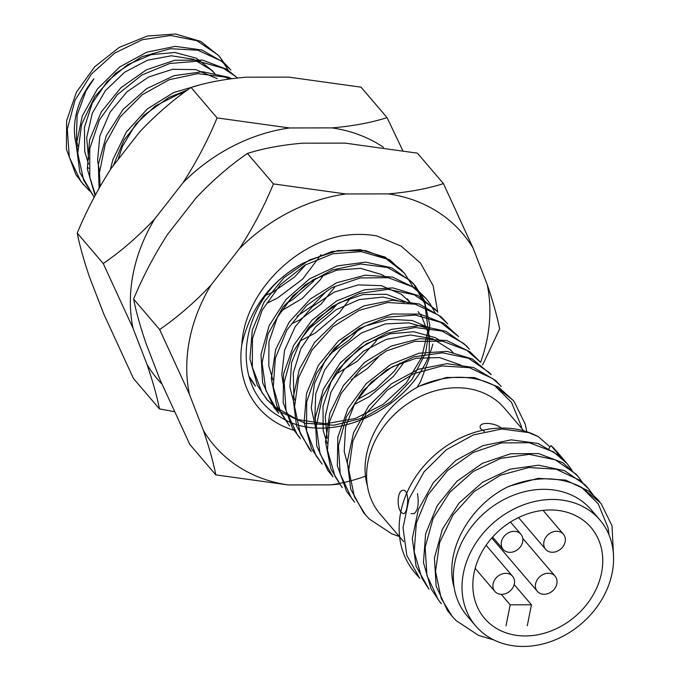 <?xml version="1.0" encoding="UTF-8"?>
<svg xmlns="http://www.w3.org/2000/svg" width="680" height="680" viewBox="0 0 680 680"><rect width="100%" height="100%" fill="white"/><g stroke="black" fill="none" stroke-linecap="round" stroke-linejoin="round"><path stroke-width="1.02" d="M133.612 299.081C136 311.338 140.131 326.12 146.013 343.434L160.064 379.772L189.805 444.431L215.823 474.895C213.444 462.638 209.304 447.848 203.43 430.542L189.38 394.204L159.63 329.545L133.612 299.081C142.783 276.853 154.113 255.272 167.62 234.32L196.069 197.906C212.475 180.557 229.585 165.742 247.418 153.451L273.445 183.915L345.865 193.962L388.365 193.885C409.173 192.108 427.533 188.683 443.445 183.625L473.187 248.285L487.237 284.623C493.144 302.022 497.275 316.812 499.638 328.975L482.638 364.922M247.418 153.451C263.33 148.393 281.69 144.968 302.498 143.191L344.998 143.114L417.426 153.161L443.445 183.625M159.63 329.545C177.463 317.254 194.582 302.438 210.987 285.09L239.436 248.676C252.934 227.724 264.274 206.142 273.445 183.915M339.626 484.058L330.752 484.865L288.252 484.942L215.823 474.895M345.865 193.962A163.276 133.875 139.5 0 0 239.436 248.676M473.187 248.285A163.276 133.875 139.5 0 0 388.365 193.885M480.607 362.355A163.276 133.875 139.5 0 0 487.237 284.623M330.752 484.865A163.276 133.875 139.5 0 0 365.568 476.153M203.43 430.542A163.276 133.875 139.5 0 0 288.252 484.942M210.987 285.09A163.276 133.875 139.5 0 0 189.38 394.204M437.758 312.205L433.143 285.736L420.563 263.135L401.268 246.202L376.754 235.892A116.629 95.625 139.5 0 0 340.85 235.951C290.334 246.44 244.417 295.604 241.859 344.369C250.342 308.261 270.733 281.197 303.017 263.185A93.304 76.5 139.5 0 0 292.12 270.045C238.315 304.997 228.599 388.501 280.067 416.832C328.466 449.021 415.99 408.782 432.863 344.046M293.394 430.125A104.966 86.062 -40.5 0 1 241.859 344.369M249.458 377.91L255.085 385.637M402.39 270.776L385.296 257.185L360.204 249.628L332.01 251.489L303.017 263.185M77.231 233.078C79.62 245.335 83.751 260.117 89.632 277.431L103.683 313.769L133.424 378.428L159.452 408.892C157.063 396.635 152.932 381.854 147.05 364.539L132.999 328.202L103.258 263.543L77.231 233.078C86.403 210.851 97.741 189.269 111.24 168.317L139.689 131.903C156.094 114.555 173.213 99.739 191.046 87.448L217.065 117.912L289.484 127.959L331.984 127.891C352.793 126.106 371.152 122.689 387.065 117.623L402.679 150.399M191.046 87.448C206.958 82.391 225.318 78.974 246.118 77.189L288.618 77.121L361.046 87.167L387.065 117.623M103.258 263.543C121.091 251.251 138.202 236.436 154.606 219.088L183.056 182.673C196.562 161.721 207.893 140.139 217.065 117.912M174.191 411.655L159.452 408.892M289.484 127.959A163.276 133.875 139.5 0 0 183.056 182.673M383.46 147.262A163.276 133.875 139.5 0 0 331.984 127.891M147.05 364.539A163.276 133.875 139.5 0 0 161.84 383.962M154.606 219.088A163.276 133.875 139.5 0 0 132.999 328.202M599.879 519.937A81.642 66.938 139.5 0 0 494.326 522.062A81.642 66.938 139.5 0 0 475.728 625.983A81.642 66.938 139.5 0 0 553.52 640.543A81.642 66.938 139.5 0 0 612.178 572.832A81.642 66.938 139.5 0 0 599.879 519.937L591.2 509.779A81.642 66.938 139.5 0 0 501.135 501.058A81.642 66.938 139.5 0 0 454.146 587.358C443.768 552.262 468.656 506.829 506.413 487.552A93.304 76.5 139.5 0 1 581.672 487.424L598.213 503.846L608.022 527.671L608.991 534.846M524.127 431.248L504.466 408.238A81.642 66.938 139.5 0 0 414.4 399.517A81.642 66.938 139.5 0 0 367.412 485.817A81.642 66.938 139.5 0 0 380.315 514.292L403.656 541.611M484.491 431.502L480.454 428.578L480.08 426.717C480.531 420.911 498.108 423.495 502.01 429.003M401.396 512.499C396.449 507.926 397.239 489.668 403.308 490.339C410.014 489.6 408.025 514.361 403.35 513.663L401.396 512.499M367.412 485.817C357.008 450.704 381.999 405.221 419.679 386.01A93.304 76.5 139.5 0 1 494.938 385.883L511.479 402.305L521.279 426.13L521.67 428.375M494.938 385.883L512.805 400.044L514.199 401.744L525.283 424.252L526.796 431.987M399.279 536.494L391.85 533.868L369.359 519.053L365.5 514.896L354.467 496.927L348.789 469.931L352.894 441.022L366.265 413.398L387.311 390.107L413.593 373.702L442.085 365.959L469.481 367.676L492.635 378.582L500.378 385.492M354.654 502.197L351.551 498.287L340.195 473.892L338.419 445.748L346.341 416.976L363.018 390.736L386.486 369.928L414.043 356.813L442.493 352.809L468.554 358.284L489.226 372.546L491.121 374.654L472.294 358.972L447.219 351.381L419.033 353.209L390.983 364.31L366.316 383.528L347.871 408.756L337.815 437.231L337.339 465.8L346.562 491.308L354.654 502.206M342.227 487.654L335.087 476.493L327.462 450.254L329.604 421.473L341.199 393.337L360.868 368.942L386.325 350.974L414.63 341.385L442.51 341.181L466.76 350.302L480.275 361.964L469.931 351.764L446.93 340.62L419.611 338.64L391.111 346.128L364.718 362.312L343.485 385.441L329.885 412.981L325.499 441.898L330.913 468.996L342.236 487.654M469.438 349.274L466.429 345.814L445.952 331.33L419.993 325.593L391.57 329.341L363.953 342.21L340.323 362.839L323.433 388.96L315.24 417.707L316.744 445.901L327.853 470.45L332.971 476.816L320.059 453.823L316.293 426.199L322.303 397.298L337.339 370.302L359.644 348.185L386.614 333.37L415.149 327.462L441.949 331.05L463.93 343.638L469.429 349.274M322.133 464.117L316.072 455.829L306.544 430.466L306.697 401.948L316.464 373.43L334.653 348.041L359.168 328.593L387.158 317.195L415.387 315.07L440.614 322.363L458.592 336.583M311.287 451.427L300.305 433.585L294.576 406.598L298.639 377.697L311.967 350.064L332.988 326.74L359.252 310.301L387.736 302.515L415.149 304.181L438.328 315.044L447.746 323.892L441.184 316.872L419.373 304.045L392.666 300.195L364.131 305.847L337.076 320.425L314.611 342.372L299.344 369.265L293.063 398.166L296.556 425.867L309.485 449.318L311.287 451.435M300.45 438.736L297.415 434.928L286.017 410.558L284.189 382.423L292.077 353.642L308.712 327.386L332.154 306.544L359.695 293.394L388.144 289.34L414.23 294.772L434.936 308.992L436.909 311.194L417.979 295.451L392.878 287.903L364.684 289.774L336.651 300.925L312.001 320.178L293.59 345.423L283.577 373.906L283.144 402.466L292.417 427.958L300.441 438.736M289.603 426.037L280.933 413.142L273.267 386.92L275.357 358.148L286.909 330.004L306.544 305.583L331.984 287.58L360.281 277.95L388.178 277.695L412.445 286.773L426.062 298.503L430.287 304.087L435.064 312.757M404.387 273.113L389.776 259.913L365.644 250.588L337.815 250.572L309.476 259.955L283.917 277.746L264.087 302.022L252.288 330.106L249.925 358.904L257.329 385.237L266.339 398.803L273.725 406.207L297.33 419.526L325.541 423.759L355.24 418.514L383.129 404.447L406.13 383.231L421.702 357.349L428.153 329.791L424.813 303.756L413.644 283.951L412.139 282.268L391.629 267.818L365.653 262.123L337.221 265.914L309.613 278.825L286.017 299.489L269.161 325.626L261.01 354.382L262.565 382.568L273.717 407.091L278.757 413.355L265.889 390.49L262.08 362.874L268.048 333.965L283.041 306.952L305.311 284.81L332.274 269.96L360.808 264.01L387.625 267.546L409.632 280.1L415.225 285.812L424.277 300.169L429.837 325.414L425.612 352.903L412.021 379.449L390.532 401.982L363.511 417.868L333.94 425.238L305.099 423.19L280.177 411.868L267.92 400.656L261.927 392.479L252.356 367.132L252.467 338.623L262.183 310.097L280.347 284.69L304.827 265.208L332.809 253.768L361.054 251.591L386.3 258.842L404.387 273.113L413.372 287.368M404.829 361.284L393.44 376.388L369.418 396.55L354.144 404.549M255.493 386.113L248.803 375.81M350.616 297.823L339.328 312.817L315.333 333.004L299.94 341.079M321.036 254.72L302.558 279.208L277.457 298.087L267.418 303M113.228 165.767L124.049 139.995L143.59 115.506L168.963 97.393L187.612 89.904M100.113 186.439L99.433 172.898L105.264 143.99L120.139 116.926L142.324 94.69L169.235 79.722L197.769 73.635L224.638 77.035L229.746 78.931M95.421 194.905L89.794 177.14L89.76 148.648L99.348 120.096L117.402 94.63L141.814 75.047L169.77 63.478L198.033 61.166L223.346 68.289L234.923 75.956M94.172 197.243L83.666 180.208L77.758 153.289L81.634 124.389L94.792 96.704L115.685 73.278L141.882 56.686L170.357 48.722L197.82 50.209L221.102 60.903L230.902 70.04L223.992 62.696L202.062 50.031L175.287 46.367L146.752 52.19L119.756 66.929L97.401 88.986L82.297 115.957L76.203 144.857L79.874 172.507L94.163 197.251M89.428 190.885L80.877 181.483L69.309 157.207L67.294 129.124L74.996 100.326L91.477 73.992L114.818 53.023L142.307 39.712L170.773 35.479L196.936 40.732L217.77 54.799L220.065 57.341L229.075 71.604M224.204 63.359A93.304 76.5 139.5 0 0 219.946 57.265L218.484 55.488L200.71 41.378L175.525 34L147.305 36.048L119.297 47.37L94.741 66.751L76.474 92.097L66.64 120.606L66.394 149.132L75.846 174.539L83.606 184.883M237.507 77.971L226.839 69.334L202.64 60.129L174.777 60.256L146.455 69.768L120.963 87.669L101.227 112.013L89.556 140.131L87.329 168.912L95.064 195.568M231.684 78.667L228.658 77.282L202.623 71.723L174.182 75.65L146.608 88.68L123.088 109.438L106.343 135.643L98.337 164.407L99.102 188.215M198.492 85.314L173.731 92.505L147.416 108.843L126.31 132.081L112.863 159.681L110.321 169.711M426.071 298.503L415.625 288.235L392.598 277.125L365.262 275.188L336.762 282.719L310.394 298.945L289.195 322.107L275.629 349.656L271.295 378.573L276.751 405.654L289.603 426.046M458.592 336.575L444.091 323.442L419.985 314.075L392.156 314.015L363.817 323.349L338.24 341.113L318.376 365.355L306.536 393.431L304.122 422.229L311.482 448.587L322.125 464.125M490.322 373.736L489.54 372.801M501.185 386.469L495.482 380.418L473.705 367.548L447.006 363.655L418.48 369.257L391.408 383.8L368.909 405.714L353.608 432.599L347.284 461.49L350.727 489.2L363.613 512.686L365.5 514.896M512.805 400.044L498.397 386.971L474.317 377.561L446.505 377.451L419.679 386.01M77.8 146.379L76.372 139.315L77.138 115.022L85.969 90.967L93.951 78.761A78.727 64.549 139.5 0 0 77.707 149.787M215.118 73.984L212.118 70.474L196.299 58.208L174.947 52.453L151.156 54.672L127.687 64.694L107.261 81.456L92.251 103.147L84.422 127.381L84.719 151.504L88.561 164.109M183.736 92.735L178.27 94.35L155.261 106.012L135.856 124.066L122.341 146.548L118.116 159.511M264.24 296.038L272.909 292.153L294.627 276.93L304.963 265.591M286.272 303.51L293.131 299.361L312.919 281.843L315.817 278.264M297.1 316.208L312.673 305.541L326.647 290.972M307.947 328.899L310.683 327.344L331.381 310.811L337.493 303.654M329.63 354.288L349.648 339.626L359.168 329.052M351.305 379.67L367.736 368.279L380.859 354.433M386.537 277.431L381.709 274.541L360.578 268.345L336.855 270.096L313.293 279.692L292.621 296.115L277.245 317.577L268.966 341.743L268.796 365.942L272.875 379.874M416.976 387.506L420.478 381.786L429.046 358.853L429.454 336.183L421.719 316.421L418.106 311.635M408.247 302.829L386.41 294.278L362.958 294.559L339.159 302.77L317.764 318.053L301.257 338.759L291.575 362.618L289.884 387.013L294.55 405.254M429.93 328.219L412.131 320.484L389.053 319.294L365.1 326.085L343.069 340.17L325.499 360.034L314.457 383.512L311.262 408.008L316.243 430.652M440.75 340.901L435.124 337.594L413.831 331.721L390.056 333.812L366.562 343.714L346.069 360.392L330.956 382.024L323 406.24L323.178 430.38L327.08 443.335M462.451 366.291L460.233 364.871L439.679 357.595L416.16 358.216L392.402 366.741L371.17 382.287L354.918 403.172L345.55 427.108L344.207 451.469L348.763 468.715M327.173 438.337L325.21 416.619L330.956 392.148L344.216 369.537L363.418 351.271L386.342 339.337L410.32 335.002L432.574 338.683L450.517 349.894L453.637 353.226M316.319 425.603L314.849 418.183L315.741 393.881L324.692 369.852L340.612 348.738L361.641 332.851L385.322 323.909L408.926 322.856L425.875 327.734M294.644 400.24L293.896 397.069L293.275 373.005L300.798 348.729L315.562 326.893L335.826 309.901L359.227 299.591L383.052 297.058L404.2 302.345M283.798 387.524L281.792 374.756L284.554 350.276L295.197 326.672L312.451 306.552L334.305 292.102L358.224 284.894L381.421 285.651L401.217 294.21L410.269 302.455L407.269 298.936M399.857 363.197L394.102 371.407L375.054 389.623L356.873 399.908M378.173 337.807L375.267 342.21L357.255 361.284L335.197 374.527M334.815 287.036L321.155 304.062L299.854 319.855L291.83 323.748M323.96 274.346L320.425 279.625L302.166 298.52L280.984 311.066M99.484 171.743L97.572 160.352L99.858 135.906L110.075 112.183L126.998 91.8L148.656 76.976L172.524 69.317L195.84 69.615L217.277 78.71M88.647 159.094L86.666 137.76L92.276 113.288L105.434 90.627L124.568 72.275L147.45 60.222L171.428 55.768L193.732 59.33L211.76 70.431L215.109 73.984M417.469 493.595C419.067 503.846 417.936 510.527 414.086 513.646M414.817 572.637L419.704 578.357L406.793 555.365L403.036 527.74L409.046 498.839L424.082 471.844L446.377 449.726L473.348 434.911L501.883 429.003L528.692 432.591L538.305 436.654A93.304 76.5 139.5 0 0 425.782 463.853A93.304 76.5 139.5 0 0 414.817 572.637A93.304 76.5 139.5 0 0 417.316 575.39M561.569 457.946A93.304 76.5 139.5 0 0 556.707 451.435A93.304 76.5 139.5 0 0 551.072 445.638L559.98 456.067L538.024 443.454L511.224 439.841L482.698 445.723L455.71 460.513L433.398 482.604L418.336 509.592L412.301 538.5L416.032 566.134L428.969 589.203M439.807 601.894L441.388 603.746L438.294 599.828L426.938 575.433L425.153 547.289L433.075 518.517L449.752 492.277L473.229 471.469L500.777 458.354L529.227 454.35L555.288 459.825L575.96 474.087L577.856 476.195L562.819 462.723L538.586 453.577L510.706 453.756L482.4 463.318L456.926 481.262L437.24 505.639L425.62 533.766L423.453 562.547L431.043 588.803L439.815 601.885M588.702 488.886L585.276 484.976L564.621 470.696L538.568 465.188L510.119 469.166L482.562 482.256L459.077 503.047L442.374 529.278L434.418 558.042L436.169 586.194L447.5 610.606L452.234 616.437L441.201 598.468L435.523 571.472L439.629 542.563L452.999 514.938L474.045 491.648L500.335 475.243L528.819 467.5L556.223 469.217L579.377 480.123L588.693 488.894L593.674 495.644M597.95 499.732L588.693 491.011L565.556 480.08L538.16 478.329L509.677 486.047L506.413 487.552M581.672 487.424L600.942 503.285L612.025 525.793L613.411 553.826M493.739 639.906L478.584 635.409L456.101 620.593L452.234 616.437M577.856 476.195L582.803 482.919M428.961 589.194L421.821 578.034L414.197 551.794L416.339 523.013L427.933 494.879L447.601 470.483L473.059 452.514L501.364 442.927L529.244 442.723L553.494 451.843L567.01 463.505L571.99 470.254M538.305 436.654L549.933 446.802L551.072 445.638M548.751 449.14L549.933 446.802M454.146 587.358A81.642 66.938 139.5 0 0 467.05 615.833L475.728 625.983M601.553 572.849A69.98 57.375 139.5 0 0 591.013 527.51A69.98 57.375 139.5 0 0 500.539 529.337A69.98 57.375 139.5 0 0 484.594 618.409A69.98 57.375 139.5 0 0 551.267 630.887A69.98 57.375 139.5 0 0 601.553 572.849M514.343 583.822A11.662 9.562 139.5 0 0 512.592 576.266A11.662 9.562 139.5 0 0 497.513 576.572A11.662 9.562 139.5 0 0 494.853 591.413A11.662 9.562 139.5 0 0 505.962 593.495A11.662 9.562 139.5 0 0 514.343 583.822M522.665 541.824A11.662 9.562 139.5 0 0 520.906 534.267A11.662 9.562 139.5 0 0 505.827 534.573A11.662 9.562 139.5 0 0 503.166 549.414A11.662 9.562 139.5 0 0 514.284 551.497A11.662 9.562 139.5 0 0 522.665 541.824M527.281 625.787L531.437 604.784L514.173 584.571M531.437 604.784L510.187 604.817L501.228 594.328M510.187 604.817L506.031 625.821M556.843 583.755A11.662 9.562 139.5 0 0 555.092 576.189A11.662 9.562 139.5 0 0 540.013 576.495A11.662 9.562 139.5 0 0 537.353 591.345A11.662 9.562 139.5 0 0 548.462 593.428A11.662 9.562 139.5 0 0 556.843 583.755M565.165 541.748A11.662 9.562 139.5 0 0 563.406 534.191A11.662 9.562 139.5 0 0 548.327 534.497A11.662 9.562 139.5 0 0 545.666 549.346A11.662 9.562 139.5 0 0 556.784 551.42A11.662 9.562 139.5 0 0 565.165 541.748M415.225 285.804L413.644 283.951M220.074 57.341L218.484 55.488M267.92 400.664L266.339 398.811M88.731 168.444L87.627 167.153M414.248 513.646L411.102 513.655M599.539 501.585L597.958 499.732M567.018 463.505L556.707 451.435M512.592 576.266L486.098 545.258M494.853 591.413L475.159 568.361M520.906 534.267L510.459 522.036M503.166 549.414L492.609 537.056M555.092 576.189L522.75 538.331M537.353 591.345L491.776 537.99M563.406 534.191L543.057 510.365M545.666 549.346L518.517 517.557"/></g></svg>
